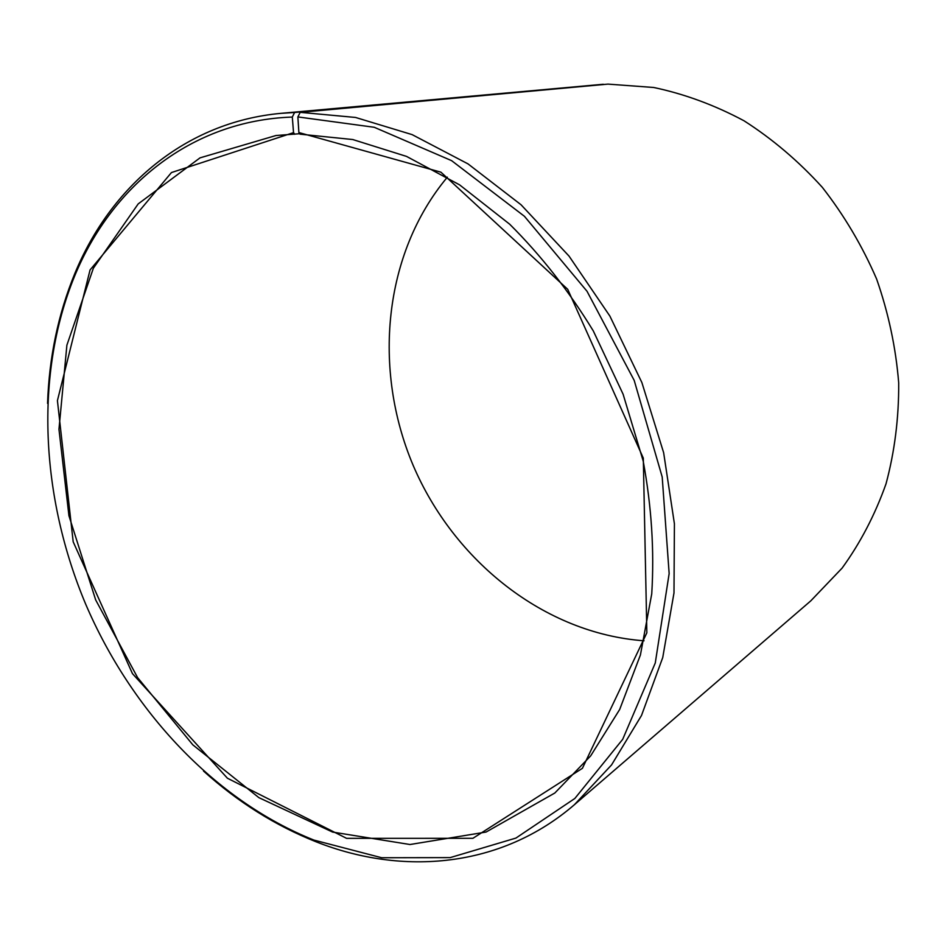 <?xml version="1.0" encoding="UTF-8"?>
<svg xmlns="http://www.w3.org/2000/svg" width="946" height="946" viewBox="0 0 946 946"><rect width="100%" height="100%" fill="white"/><g stroke="black" fill="none" stroke-linecap="round" stroke-linejoin="round"><path stroke-width="1.42" d="M300.213 112.338L355.542 117.458L412.137 134.628L468.022 163.895L521.045 204.762L569.019 256.082L609.886 316.094L641.873 382.527L663.643 452.708L674.415 523.788L673.99 592.941L662.732 657.576L641.506 715.472L611.565 764.912L574.411 804.703L810.805 600.84L842.106 568.108C860.375 542.909 875.015 514.813 886.024 483.82C894.68 451.538 898.901 417.896 898.7 382.917C895.85 347.679 888.495 313.055 876.623 279.035C862.291 245.936 844.187 215.357 822.299 187.308C798.601 161.187 772.504 139.015 744.017 120.781C714.632 105.089 684.526 93.985 653.686 87.481L607.982 84.111L300.213 112.338L297.872 116.926L298.877 132.558L300.036 134.166L352.752 139.535L406.567 156.421L459.567 184.837L509.717 224.237C541.136 255.538 568.995 291.084 593.272 330.875L623.107 394.222L643.174 460.974C651.558 506.311 654.419 550.619 651.735 593.911L640.418 654.963L619.665 709.5L590.659 755.889L554.829 793.008L486.067 832.054L409.985 844.518L332.578 832.066L258.861 797.632L192.842 744.869L137.619 677.632L95.664 599.906L68.928 515.724L58.959 429.295L66.894 345.148L93.37 268.215L138.199 203.898L200.044 157.852L275.901 135.538L299.705 133.717M644.037 640.785C544.257 633.536 453.844 560.907 413.095 465.243C372.618 369.448 383.225 253.966 447.352 177.174M47.56 403.398C49.133 357.174 58.25 313.812 74.911 273.288C110.587 186.918 184.978 122.069 281.104 113.331L603.288 84.265L294.596 112.479L292.314 117.056L293.532 132.641L294.714 134.261M574.411 804.703C501.333 867.754 403.008 876.185 316.106 841.81C275.392 825.633 237.86 802.042 203.532 771.061M281.104 113.331L294.596 112.479M297.872 116.926L374.261 127.284L451.609 160.654L524.427 216.291L587.005 291.25L634.198 380.398L662.2 476.985L669.153 573.572L655.271 662.992L622.693 739.334L574.849 798.459L515.913 838.085L450.19 857.608L381.687 857.738L313.906 840.072C214.967 800.635 131.328 710.753 85.672 604.139C40.749 497.229 34.245 374.628 74.628 276.078C111.569 186.445 190.962 120.497 292.314 117.056M298.877 132.558L440.931 172.184L567.718 289.31L643.304 458.124L646.851 632.815L582.417 768.306L472.905 838.31L346.579 838.345L227.418 778.227L132.464 673.647L73.185 541.81L57.422 400.631L90.059 269.953L171.451 172.55L293.532 132.641M313.906 840.072L316.106 841.81M74.628 276.078L74.911 273.288"/></g></svg>
